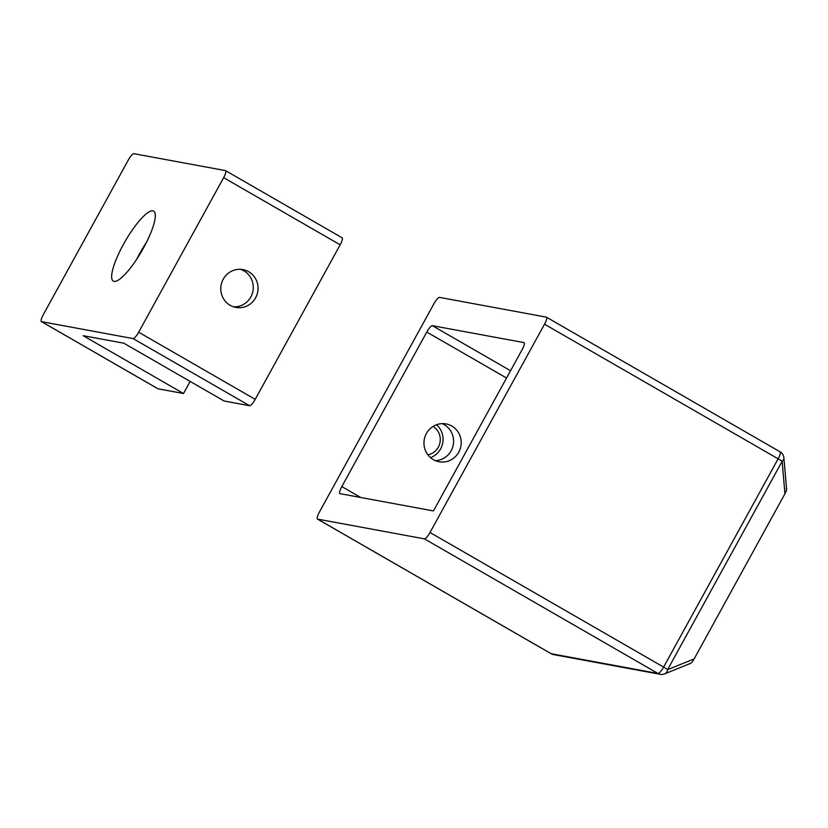 <?xml version="1.0" encoding="UTF-8"?>
<svg xmlns="http://www.w3.org/2000/svg" width="828" height="828" viewBox="0 0 828 828"><rect width="100%" height="100%" fill="white"/><g stroke="black" fill="none" stroke-linecap="round" stroke-linejoin="round"><path stroke-width="1.24" d="M435.352 460.637A19.23 18.609 100.5 0 0 451.136 450.763A19.23 18.609 100.5 0 0 442.183 423.646M458.764 452.171A19.23 18.609 -79.5 0 1 439.088 461.755A19.23 18.609 -79.5 0 1 426.399 433.52A19.23 18.609 -79.5 0 1 446.075 423.936A19.23 18.609 -79.5 0 1 458.764 452.171M317.621 519.125L551.22 653.737L658.012 673.475L424.412 538.862L317.621 519.125A7.69 1.832 -60 0 1 317.476 519.073A7.69 1.832 -60 0 1 319.411 512.056L433.924 303.762A7.69 1.832 -60 0 1 439.523 297.397L546.314 317.134A7.69 1.832 -60 0 1 546.459 317.186L780.059 451.798A7.69 1.832 120 0 1 778.123 458.815L544.524 324.203A7.69 1.832 -60 0 0 546.459 317.186M424.412 538.862A7.69 1.832 -60 0 0 430.011 532.497L544.524 324.203M506.539 378.013L426.772 332.049L341.819 486.585A7.69 1.832 120 0 0 339.884 493.612A7.69 1.832 120 0 0 340.029 493.664L433.468 510.928L522.126 349.664A7.69 1.832 120 0 0 524.052 342.647A7.69 1.832 120 0 0 523.907 342.595L432.371 325.683L510.545 370.727M426.772 332.049A7.69 1.832 120 0 1 432.371 325.683M786.207 488.727C786.993 489.017 786.569 490.683 784.944 493.726L694.123 658.922C692.415 661.955 691.09 663.456 690.159 663.425M663.673 674.137A7.69 5.724 -112 0 0 664.594 673.889A7.69 5.724 -112 0 0 667.627 669.635L694.123 658.922M779.914 451.736A7.69 1.832 120 0 1 780.059 451.798A7.69 7.69 0 0 1 783.878 457.801L786.6 489.276M784.944 493.726L782.139 461.341A7.69 4.999 -4.9 0 0 783.878 457.801M430.011 532.497L663.611 667.099A7.69 0.631 28.8 0 1 667.627 669.635L782.139 461.341A7.69 0.631 -151.2 0 0 778.123 458.815L663.611 667.099A7.69 1.832 120 0 1 658.012 673.475A7.69 7.442 100.5 0 0 660.309 674.313A7.69 7.69 0 0 0 664.594 673.889L690.604 663.363M436.501 424.754A19.23 18.609 -79.5 0 1 440.62 448.869A19.23 18.609 -79.5 0 1 430.519 457.636M433.054 426.451A15.39 14.894 -79.5 0 1 427.89 454.841M123.475 244.281A40.386 9.636 -60 0 0 113.322 281.127A40.386 9.636 -60 0 0 143.503 247.976A40.386 9.636 -60 0 0 153.656 211.13A40.386 9.636 -60 0 0 123.475 244.281M136.641 259.361A40.386 9.636 120 0 1 139.663 253.606A40.386 9.636 120 0 1 146.515 242.231M240.503 269.317A19.23 18.609 -79.5 0 1 250.832 296.952A19.23 18.609 -79.5 0 1 233.568 306.826M255.604 297.832A19.23 18.609 -79.5 0 1 235.928 307.426A19.23 18.609 -79.5 0 1 223.239 279.181A19.23 18.609 -79.5 0 1 242.914 269.597A19.23 18.609 -79.5 0 1 255.604 297.832M41.545 321.657L133.08 338.58A7.69 1.832 -60 0 0 138.68 332.204L223.643 177.668A7.69 1.832 -60 0 0 225.578 170.651A7.69 1.832 -60 0 0 225.423 170.599L133.898 153.687A7.69 1.832 -60 0 0 128.288 160.052L43.335 314.588A7.69 1.832 -60 0 0 41.4 321.606A7.69 1.832 -60 0 0 41.545 321.657L158.065 388.808L183.516 393.507L190.15 381.429M183.516 393.507L83.173 335.692L123.817 343.196L224.16 401.021L249.601 405.72L133.08 338.58M341.943 237.739A7.69 1.832 120 0 1 342.099 237.791A7.69 1.832 120 0 1 340.163 244.809L255.2 399.355A7.69 1.832 120 0 1 249.601 405.72M138.359 256.018A19.23 18.609 -79.5 0 1 139.094 255.521M341.819 486.585L360.718 497.483M317.476 519.073L551.075 653.685A7.69 7.69 0 0 0 553.518 654.586A7.69 7.442 100.5 0 1 551.22 653.737A7.69 1.832 120 0 1 551.075 653.685A7.69 1.832 120 0 1 550.951 653.582M138.68 332.204L255.2 399.355M340.163 244.809L223.643 177.668M553.518 654.586L660.309 674.313M41.4 321.606L157.92 388.756M225.578 170.651L342.099 237.791"/></g></svg>
